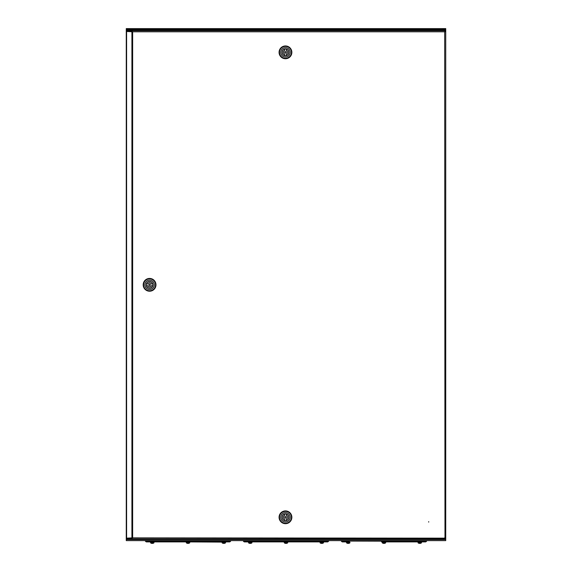 <?xml version="1.0" encoding="UTF-8"?>
<svg xmlns="http://www.w3.org/2000/svg" width="572" height="572" viewBox="0 0 572 572"><rect width="100%" height="100%" fill="white"/><g stroke="black" fill="none" stroke-linecap="round" stroke-linejoin="round"><path stroke-width="0.86" d="M444.308 538.917L444.673 538.917M444.673 30.731L444.308 30.731M127.692 30.731L127.327 30.731M127.327 538.917L127.692 538.917M127.627 538.917L126.262 539.56L126.262 30.094L127.627 30.731M444.373 30.731L445.738 30.094L445.738 31.489L444.673 31.796L444.98 30.731L131.074 30.731L132.64 31.796L126.262 31.474L126.262 538.173L132.64 537.852L131.074 538.917L444.98 538.917L444.673 537.852L445.738 538.159L445.738 539.56L444.373 538.917M445.738 29.029L445.738 30.094L126.262 30.094L126.262 28.6L445.738 28.6L445.738 29.029L442.549 29.029M445.738 540.619L126.262 540.619L126.262 539.56L445.738 539.56L445.738 540.619M126.262 29.029L129.451 29.029M129.451 29.072L126.269 29.072L126.269 29.494L445.731 29.494L445.731 29.072L442.549 29.072M442.549 28.6L442.549 29.494M129.451 29.494L129.451 28.6M428.7 522.093L428.7 521.664L428.7 522.093M441.291 538.917L444.058 538.917L441.291 538.917M133.734 30.731L136.508 30.731M126.598 30.731L126.262 31.367L131.074 31.367L131.074 30.731L126.598 30.731L126.598 31.367M126.262 538.917L126.262 538.281L131.074 538.281L131.074 538.917L126.262 538.917M444.98 30.731L444.673 31.796L132.64 31.796L132.64 537.852L445.738 538.159L445.738 31.489L444.673 31.796L444.98 538.917M131.074 31.367L131.796 31.474M131.917 538.138L131.074 538.281M285.471 523.687A6.392 6.392 0 0 1 279.079 517.303A6.392 6.392 0 0 1 285.471 510.91A6.392 6.392 0 0 1 291.856 517.303A6.392 6.392 0 0 1 285.471 523.687M285.471 523.266A5.963 5.963 0 0 1 279.508 517.303A5.963 5.963 0 0 1 285.471 511.339A5.963 5.963 0 0 1 291.434 517.303A5.963 5.963 0 0 1 285.471 523.266M280.78 517.303A4.683 4.683 0 0 1 285.471 512.612A4.683 4.683 0 0 1 290.154 517.303A4.683 4.683 0 0 1 285.471 521.986A4.683 4.683 0 0 1 280.78 517.303M285.471 513.892A3.411 3.411 0 0 1 288.874 517.303A3.411 3.411 0 0 1 285.471 520.706A3.411 3.411 0 0 1 282.06 517.303A3.411 3.411 0 0 1 285.471 513.892M285.471 518.046A0.744 0.744 0 0 1 284.72 517.303A0.744 0.744 0 0 1 285.471 516.552A0.744 0.744 0 0 1 286.214 517.303A0.744 0.744 0 0 1 285.471 518.046M284.613 519.133A2.023 2.023 0 0 1 284.613 515.465L284.613 514.114A3.303 3.303 0 0 0 284.613 520.491L284.613 519.133M286.322 515.465A2.023 2.023 0 0 1 286.322 519.133L286.322 520.491A3.303 3.303 0 0 0 286.322 514.114L286.322 515.465M285.471 45.96A6.392 6.392 0 0 1 291.856 52.345A6.392 6.392 0 0 1 285.471 58.737A6.392 6.392 0 0 1 279.079 52.345A6.392 6.392 0 0 1 285.471 45.96M285.471 46.382A5.963 5.963 0 0 1 291.434 52.345A5.963 5.963 0 0 1 285.471 58.308A5.963 5.963 0 0 1 279.508 52.345A5.963 5.963 0 0 1 285.471 46.382M290.154 52.345A4.683 4.683 0 0 1 285.471 57.036A4.683 4.683 0 0 1 280.78 52.345A4.683 4.683 0 0 1 285.471 47.662A4.683 4.683 0 0 1 290.154 52.345M285.471 55.756A3.411 3.411 0 0 1 282.06 52.345A3.411 3.411 0 0 1 285.471 48.942A3.411 3.411 0 0 1 288.874 52.345A3.411 3.411 0 0 1 285.471 55.756M285.471 51.602A0.744 0.744 0 0 1 286.214 52.345A0.744 0.744 0 0 1 285.471 53.096A0.744 0.744 0 0 1 284.72 52.345A0.744 0.744 0 0 1 285.471 51.602M286.322 50.515A2.023 2.023 0 0 1 286.322 54.183L286.322 55.534A3.303 3.303 0 0 0 286.322 49.156L286.322 50.515M284.613 54.183A2.023 2.023 0 0 1 284.613 50.515L284.613 49.156A3.303 3.303 0 0 0 284.613 55.534L284.613 54.183M143.193 284.827A6.392 6.392 0 0 1 149.585 278.435A6.392 6.392 0 0 1 155.97 284.827A6.392 6.392 0 0 1 149.585 291.212A6.392 6.392 0 0 1 143.193 284.827M143.615 284.827A5.963 5.963 0 0 1 149.585 278.857A5.963 5.963 0 0 1 155.548 284.827A5.963 5.963 0 0 1 149.585 290.79A5.963 5.963 0 0 1 143.615 284.827M149.585 280.137A4.683 4.683 0 0 1 154.268 284.827A4.683 4.683 0 0 1 149.585 289.511A4.683 4.683 0 0 1 144.895 284.827A4.683 4.683 0 0 1 149.585 280.137M152.989 284.827A3.411 3.411 0 0 1 149.585 288.231A3.411 3.411 0 0 1 146.175 284.827A3.411 3.411 0 0 1 149.585 281.417A3.411 3.411 0 0 1 152.989 284.827M148.834 284.827A0.744 0.744 0 0 1 149.585 284.077A0.744 0.744 0 0 1 150.329 284.827A0.744 0.744 0 0 1 149.585 285.571A0.744 0.744 0 0 1 148.834 284.827M147.748 283.969A2.023 2.023 0 0 1 151.416 283.969L152.774 283.969A3.303 3.303 0 0 0 146.389 283.969L147.748 283.969M151.416 285.678A2.023 2.023 0 0 1 147.748 285.678L146.389 285.678A3.303 3.303 0 0 0 152.774 285.678L151.416 285.678M320.871 542.113L322.744 542.113M251.079 541.899L247.805 541.899L251.079 541.899M328.6 540.619L328.571 541.262L321.779 541.262M322.658 542.027L320.949 541.899M252.08 541.648L284.162 541.648M287.838 541.648L319.34 541.899M328.6 541.048L327.742 541.899L244.251 541.899L243.4 540.619L243.429 541.262L324.817 541.262M250.243 541.262L247.183 541.262M251.065 541.262L251.28 541.899M320.935 541.262L320.72 541.899M244.251 541.899L243.429 541.262M328.571 541.262L327.742 541.899M251.945 542.113L251.945 542.771L248.527 542.771L248.527 542.113L251.937 542.113L251.88 542.892L248.591 542.892A2.767 2.767 0 0 0 249.385 543.3L249.392 543.3A2.767 2.767 0 0 0 249.392 543.3L249.392 543.293A2.76 2.76 0 0 0 249.864 543.4L250.014 543.293A2.738 2.452 0 0 0 250.45 543.293A2.738 2.452 -0 0 1 250.014 543.293M251.937 542.771L251.873 542.892A2.767 2.767 0 0 1 251.079 543.3L251.079 543.293A2.76 2.76 0 0 1 250.6 543.4L250.45 543.293A2.738 2.452 -0 0 1 250.236 543.3A2.738 2.452 0 0 0 250.45 543.293M251.88 542.892A2.767 2.767 0 0 1 251.094 543.3L251.079 543.3A2.76 2.76 0 0 1 250.607 543.4L250.6 543.4M287.695 542.113L287.695 542.771L284.284 542.771L284.284 542.113L287.702 542.113L287.63 542.892L284.348 542.892A2.767 2.767 0 0 0 285.142 543.3L285.149 543.3A2.767 2.767 0 0 0 285.149 543.3L285.156 543.293A2.76 2.76 0 0 0 285.621 543.4L285.771 543.293A2.738 2.452 0 0 0 286.207 543.293A2.738 2.452 -0 0 1 285.771 543.293L285.778 543.4M287.702 542.771L287.644 542.892A2.767 2.767 0 0 1 286.837 543.3L286.837 543.293A2.76 2.76 0 0 1 286.358 543.4L286.207 543.293A2.738 2.452 -0 0 1 285.993 543.3A2.738 2.452 0 0 0 286.207 543.293M286.837 543.293L286.837 543.3A2.76 2.76 0 0 1 286.372 543.4L286.358 543.4M320.063 542.771L320.063 542.113L323.509 542.113L323.445 542.892L320.163 542.892A2.767 2.767 0 0 0 320.956 543.3L320.956 543.293A2.76 2.76 0 0 0 321.435 543.4L321.4 543.4A2.76 2.76 0 0 1 320.921 543.293L320.921 543.293A2.767 2.767 0 0 1 320.127 542.892L320.127 542.892M323.445 542.892A2.767 2.767 0 0 1 322.651 543.3L322.651 543.293A2.76 2.76 0 0 1 322.172 543.4L322.022 543.293A2.738 2.452 -0 0 1 321.586 543.293L321.435 543.4M321.586 543.293A2.738 2.452 0 0 0 321.786 543.3A2.738 2.452 -0 0 1 321.586 543.293A2.738 2.452 0 0 0 322.022 543.293M287.644 542.892A2.767 2.767 0 0 1 286.851 543.3L286.851 543.3M349.907 542.113L349.907 542.771L346.503 542.771L346.503 542.113L349.907 542.113L349.849 542.892A2.767 2.767 0 0 1 349.063 543.3L349.063 543.3A2.76 2.76 0 0 1 348.584 543.4L348.427 543.293A2.738 2.452 -0 0 1 348.212 543.3A2.738 2.452 0 0 0 348.427 543.293A2.738 2.452 -0 0 1 347.983 543.293L347.833 543.4A2.76 2.76 0 0 1 347.361 543.293A2.767 2.767 0 0 0 347.368 543.3L347.368 543.293M349.907 542.771L349.849 542.892A2.767 2.767 0 0 1 349.056 543.3L349.049 543.293A2.76 2.76 0 0 1 348.577 543.4M385.664 542.113L385.664 542.771L382.26 542.771L382.26 542.113L385.664 542.113L385.607 542.892A2.767 2.767 0 0 1 384.82 543.3L384.82 543.3A2.76 2.76 0 0 1 384.341 543.4L384.184 543.293A2.738 2.452 -0 0 1 383.969 543.3A2.738 2.452 0 0 0 384.184 543.293A2.738 2.452 -0 0 1 383.74 543.293L383.59 543.4A2.76 2.76 0 0 1 383.118 543.293L383.126 543.3A2.767 2.767 0 0 0 383.126 543.3L383.118 543.293M385.664 542.771L385.607 542.892A2.767 2.767 0 0 1 384.813 543.3L384.806 543.293A2.76 2.76 0 0 1 384.334 543.4M418.075 542.113L418.075 542.771L418.039 542.113L421.485 542.113L421.485 542.771L418.103 542.892A2.767 2.767 0 0 0 418.89 543.3L418.897 543.293A2.76 2.76 0 0 0 419.376 543.4L419.412 543.4A2.76 2.76 0 0 1 418.933 543.293L418.933 543.293A2.767 2.767 0 0 1 418.139 542.892L421.421 542.892A2.767 2.767 0 0 1 420.627 543.3L420.627 543.293A2.76 2.76 0 0 1 420.148 543.4L419.962 543.293M419.562 543.293A2.738 2.452 0 0 0 419.998 543.293A2.738 2.452 -0 0 1 419.562 543.293L419.412 543.4M385.607 542.892L382.325 542.892A2.767 2.767 0 0 0 383.111 543.3M384.184 543.293A2.738 2.452 0 0 1 383.74 543.293L383.74 543.4M349.849 542.892L346.56 542.892A2.767 2.767 0 0 0 347.354 543.3L347.361 543.293M348.427 543.293A2.738 2.452 0 0 1 347.983 543.293L347.983 543.4M384.813 541.899L381.531 541.899L384.913 542.113M420.627 542.027L417.317 541.899L420.713 542.113M349.056 541.899L345.781 541.899L349.156 542.113M426.569 540.619L426.548 541.262L419.755 541.262M426.569 541.048L425.718 541.899L383.111 541.899M385.814 541.648L418.926 541.899M348.219 541.262L349.22 541.262L349.249 541.899L342.228 541.899L346.382 541.648M341.377 540.619L341.377 541.048L341.377 540.619M341.405 541.262L342.228 541.899L341.377 541.048L422.794 541.262M349.22 541.262L345.159 541.262M418.911 541.262L418.697 541.899M426.548 541.262L425.718 541.899M153.961 542.113L153.961 542.771L150.55 542.771L150.55 542.113L153.961 542.113L153.911 542.892A2.767 2.767 0 0 1 153.117 543.3L153.117 543.3A2.76 2.76 0 0 1 152.638 543.4L152.474 543.293A2.738 2.452 -0 0 1 152.259 543.3A2.738 2.452 0 0 0 152.474 543.293A2.738 2.452 -0 0 1 152.038 543.293L151.887 543.4A2.76 2.76 0 0 1 151.408 543.293A2.767 2.767 0 0 0 151.416 543.3L151.408 543.293A2.767 2.767 0 0 1 150.615 542.892L153.897 542.892A2.767 2.767 0 0 1 153.103 543.3L153.103 543.293A2.76 2.76 0 0 1 152.624 543.4M189.718 542.113L189.718 542.771L186.308 542.771L186.308 542.113L189.718 542.113L189.668 542.892A2.767 2.767 0 0 1 188.874 543.3L188.874 543.3A2.76 2.76 0 0 1 188.395 543.4L188.231 543.293A2.738 2.452 -0 0 1 188.016 543.3A2.738 2.452 0 0 0 188.231 543.293A2.738 2.452 -0 0 1 187.795 543.293L187.645 543.4A2.76 2.76 0 0 1 187.173 543.293L187.166 543.3A2.767 2.767 0 0 0 187.173 543.3L187.166 543.3A2.767 2.767 0 0 1 186.372 542.892L189.654 542.892A2.767 2.767 0 0 1 188.867 543.3L188.86 543.293A2.76 2.76 0 0 1 188.381 543.4M222.129 542.113L222.129 542.771L222.093 542.113L225.532 542.113L225.532 542.771L222.15 542.892A2.767 2.767 0 0 0 222.944 543.3L222.951 543.293A2.76 2.76 0 0 0 223.423 543.4L223.459 543.4A2.76 2.76 0 0 1 222.987 543.293L222.987 543.293A2.767 2.767 0 0 1 222.186 542.892L225.475 542.892A2.767 2.767 0 0 1 224.682 543.3L224.674 543.293A2.76 2.76 0 0 1 224.203 543.4L224.017 543.293M223.609 543.293A2.738 2.452 0 0 0 224.052 543.293A2.738 2.452 -0 0 1 223.609 543.293L223.459 543.4M188.231 543.293A2.738 2.452 0 0 1 187.795 543.293L187.795 543.4M152.474 543.293A2.738 2.452 0 0 1 152.038 543.293L152.038 543.4M153.11 541.899L149.828 541.899L153.11 542.027M230.623 540.619L230.595 541.262L223.809 541.262M222.944 541.899L226.247 541.899M187.166 541.899L222.894 542.113M223.809 541.899L221.364 541.899M230.623 541.048L229.772 541.899L153.303 541.899L186.186 541.648M149.206 541.262L153.267 541.262L153.303 541.899L146.282 541.899L145.431 540.619L145.452 541.262L226.841 541.262M222.78 541.262L222.751 541.899M146.282 541.899L145.452 541.262M230.595 541.262L229.772 541.899M131.917 31.474L131.917 538.173M126.598 31.474L126.598 538.173M126.598 538.917L126.598 538.281M247.662 540.619L247.662 541.048M324.338 541.048L324.338 540.619M285.135 541.899L286.851 542.027M323.509 542.771L320.098 542.771L320.098 542.113M345.638 540.619L345.638 541.048M422.315 541.048L422.315 540.619M149.685 540.619L149.685 541.048M226.362 541.048L226.362 540.619M248.405 541.648L247.805 541.899M382.139 541.648L381.531 541.899L382.139 541.648M150.436 541.648L149.828 541.899"/></g></svg>
